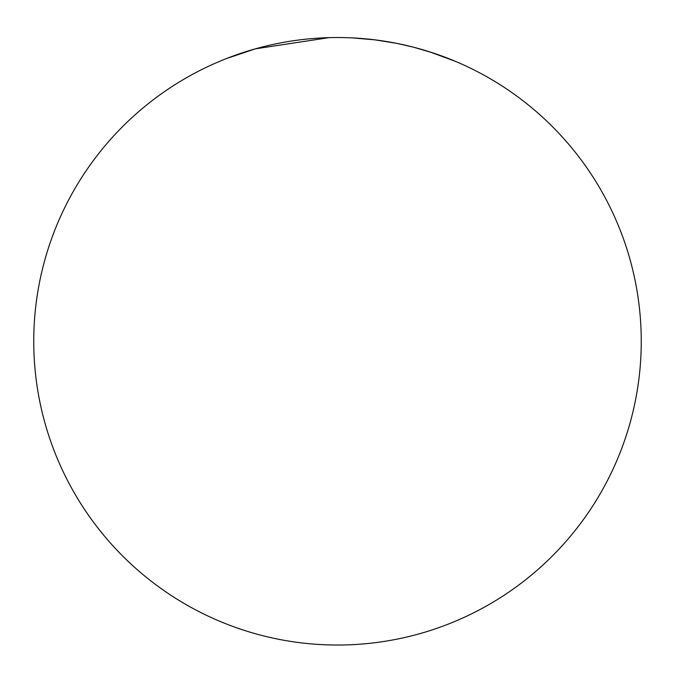 <?xml version="1.0" encoding="UTF-8"?>
<svg xmlns="http://www.w3.org/2000/svg" width="675" height="675" viewBox="0 0 675 675"><rect width="100%" height="100%" fill="white"/><g stroke="black" fill="none" stroke-linecap="round" stroke-linejoin="round"><path stroke-width="1.01" d="M641.25 341.28A303.75 303.75 0 0 1 337.5 645.03A303.75 303.75 0 0 1 33.75 341.28A303.75 303.75 0 0 1 337.5 37.53A303.75 303.75 0 0 1 641.25 341.28M413.26 47.123L432.582 52.785M306.113 39.15A303.75 303.75 0 0 1 329.113 37.64L255.336 48.845L225.653 58.835M455.574 61.417L429.629 51.832M352.105 37.876L375.098 39.876L397.001 43.411L413.37 47.149"/></g></svg>
